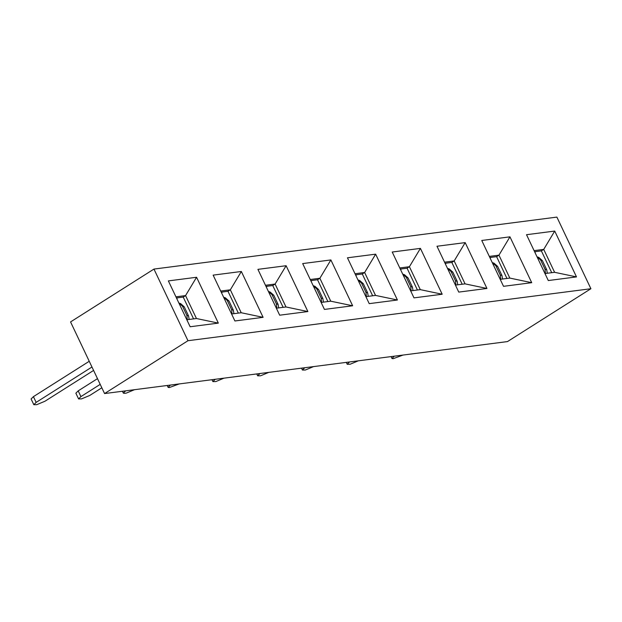 <?xml version="1.0" encoding="UTF-8"?>
<svg xmlns="http://www.w3.org/2000/svg" width="622" height="622" viewBox="0 0 622 622"><rect width="100%" height="100%" fill="white"/><g stroke="black" fill="none" stroke-linecap="round" stroke-linejoin="round"><path stroke-width="0.93" d="M187.976 340.716L590.9 288.732L507.49 341.579L104.574 393.563L187.976 340.716L153.961 269.077L556.884 217.101L590.9 288.732M397.419 300.006L369.219 303.645L347.449 257.803L375.649 254.165L397.419 300.006L375.525 295.411L365.899 296.655M576.493 276.907L548.293 280.545L526.523 234.704L554.723 231.065L576.493 276.907L554.606 272.312L544.973 273.556M531.724 282.683L503.525 286.322L481.755 240.473L509.954 236.842L531.724 282.683L509.83 278.088L500.205 279.332M486.956 288.46L458.756 292.099L436.986 246.25L465.186 242.611L486.956 288.46L465.062 283.865L455.436 285.101M442.188 294.237L413.988 297.876L392.218 252.027L420.418 248.388L442.188 294.237L420.293 289.634L410.668 290.878M352.651 305.783L324.443 309.422L302.681 263.58L330.881 259.942L352.651 305.783L330.756 301.188L321.123 302.432M307.882 311.56L279.675 315.198L257.912 269.357L286.112 265.718L307.882 311.56L285.988 306.965L276.355 308.209M263.106 317.337L234.906 320.975L213.136 275.126L241.344 271.487L263.106 317.337L241.219 312.742L231.586 313.978M218.338 323.113L190.138 326.752L168.368 280.903L196.568 277.264L218.338 323.113L196.451 318.518L186.818 319.755M355.014 273.734L364.64 272.49L375.649 254.165M310.238 279.511L319.871 278.267L330.881 259.942M310.775 280.623L317.523 279.752L319.871 278.267L330.756 301.188M265.47 285.28L275.103 284.044L286.112 265.718M266.006 286.4L272.755 285.529L275.103 284.044L285.988 306.965M220.701 291.057L230.334 289.813L241.344 271.487M221.238 292.177L227.986 291.306L230.334 289.813L241.219 312.742M175.933 296.834L185.566 295.59L196.568 277.264M176.461 297.954L183.218 297.083L185.566 295.59L196.451 318.518M356.818 274.683L355.776 275.344M312.05 280.46L311.008 281.121M267.281 286.237L266.239 286.897M222.513 292.013L221.471 292.674M177.744 297.79L176.702 298.443M355.543 274.846L362.292 273.975L372.648 295.784M362.292 273.975L364.64 272.49L375.525 295.411M317.523 279.752L327.88 301.561M272.755 285.529L283.111 307.338M227.986 291.306L238.343 313.107M183.218 297.083L193.566 318.884M399.783 267.958L409.408 266.714L420.418 248.388M400.311 269.077L407.06 268.206L409.408 266.714L420.293 289.634M444.551 262.181L454.177 260.937L465.186 242.611M445.08 263.3L451.829 262.43L454.177 260.937L465.062 283.865M489.32 256.404L498.953 255.16L509.954 236.842M489.848 257.524L496.597 256.653L498.953 255.16L509.83 278.088M534.088 250.627L543.721 249.391L554.723 231.065M534.617 251.747L541.365 250.876L543.721 249.391L554.606 272.312M401.587 268.906L400.545 269.567M446.355 263.137L445.313 263.798M491.123 257.36L490.082 258.021M535.892 251.583L534.85 252.244M407.06 268.206L417.416 290.007M451.829 262.43L462.185 284.231M496.597 256.653L506.953 278.462M541.365 250.876L551.722 272.685M394.278 356.188L391.977 358.497L393.12 358.7L403.11 355.038M545.455 273.493L545.004 269.202L540.65 260.027L537.027 256.824M537.058 256.839L538.784 257.407L542.368 260.595L546.722 269.769L547.313 273.252M153.961 269.077L70.558 321.924L104.574 393.563M93.588 370.432L44.955 401.237L36.729 404.673L33.821 404.697L31.1 398.966L33.425 396.649L36.146 402.38L91.963 367.011M89.241 361.281L33.425 396.649M97.491 378.642L78.193 390.873L80.914 396.603L100.212 384.373M101.829 387.794L89.724 395.468L81.505 398.896L78.59 398.927L75.868 393.19L78.193 390.873M36.146 402.38L33.821 404.697M80.914 396.603L78.59 398.927M170.428 385.065L168.127 387.374L169.277 387.576L179.268 383.914M304.741 367.734L302.44 370.043L305.348 370.02L313.574 366.591M349.51 361.965L347.208 364.274L350.116 364.243L358.342 360.814M215.196 379.288L212.895 381.597L215.811 381.574L224.037 378.137M259.973 373.511L257.663 375.82L260.579 375.797L268.805 372.36M125.66 390.841L123.358 393.151L124.509 393.353L126.274 393.12L134.492 389.691M366.381 296.593L365.93 292.301L361.576 283.134L357.953 279.931L359.703 280.506L363.295 283.702L367.649 292.869L368.24 296.352M500.687 279.27L500.236 274.978L495.882 265.804L492.259 262.601L494.016 263.176L497.6 266.372L501.954 275.538L502.545 279.029M455.918 285.039L455.467 280.747L451.113 271.581L447.49 268.377M447.513 268.385L449.247 268.953L452.832 272.148L457.186 281.315L457.776 284.806M411.15 290.816L410.699 286.524L406.345 277.358L402.722 274.154M402.745 274.162L404.479 274.73L408.063 277.925L412.417 287.092L413.008 290.575M321.613 302.37L321.154 298.078L316.808 288.911L313.185 285.708M313.208 285.716L314.934 286.283L318.526 289.471L322.88 298.646L323.471 302.129M276.844 308.147L276.386 303.855L272.032 294.68L268.416 291.477L270.166 292.06L273.758 295.248L278.112 304.422L278.695 307.906M232.068 313.916L231.617 309.632L227.263 300.457L223.648 297.254M223.671 297.262L225.397 297.829L228.989 301.025L233.343 310.191L233.926 313.682M187.3 319.692L186.849 315.401L182.495 306.234L178.879 303.031M178.903 303.038L180.629 303.606L184.213 306.802L188.567 315.968L189.158 319.451M546.722 269.769L545.004 269.202M542.368 260.595L540.65 260.027M367.649 292.869L365.93 292.301M501.954 275.538L500.236 274.978M457.186 281.315L455.467 280.747M412.417 287.092L410.699 286.524M322.88 298.646L321.154 298.078M278.112 304.422L276.386 303.855M233.343 310.191L231.617 309.632M188.567 315.968L186.849 315.401M363.295 283.702L361.576 283.134M497.6 266.372L495.882 265.804M452.832 272.148L451.113 271.581M408.063 277.925L406.345 277.358M318.526 289.471L316.808 288.911M273.758 295.248L272.032 294.68M228.989 301.025L227.263 300.457M184.213 306.802L182.495 306.234M391.977 358.497L391.075 356.6M168.127 387.374L167.225 385.477M302.44 370.043L301.538 368.154M347.208 364.274L346.306 362.377M212.895 381.597L212.001 379.7M257.663 375.82L256.769 373.923M123.358 393.151L122.456 391.254"/></g></svg>
